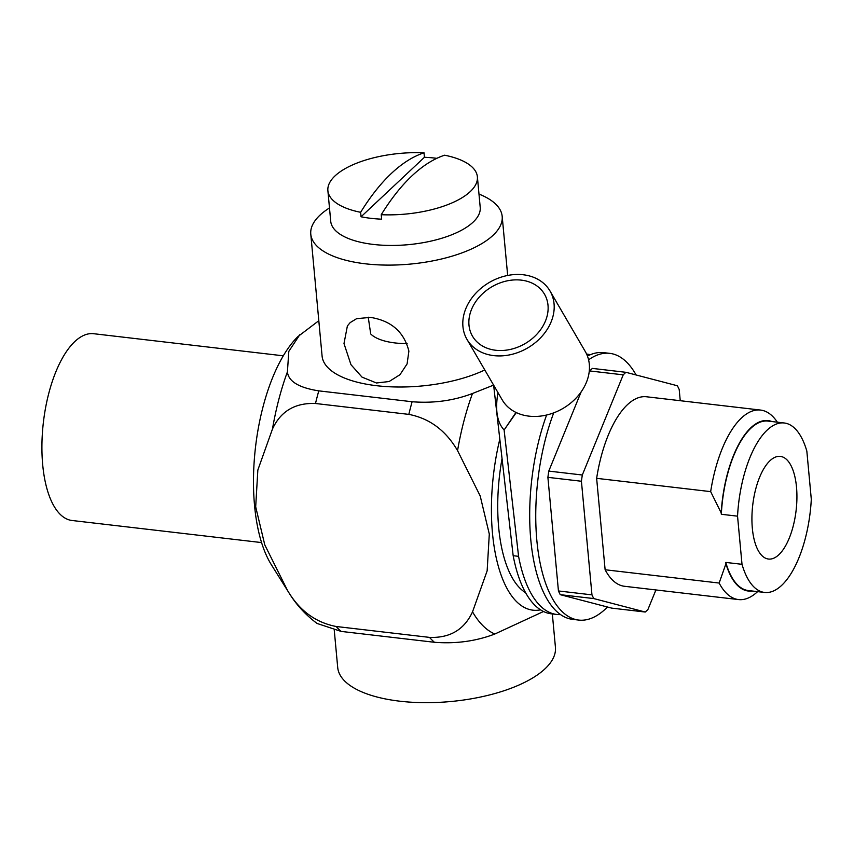 <?xml version="1.0" encoding="UTF-8"?>
<svg xmlns="http://www.w3.org/2000/svg" width="854" height="854" viewBox="0 0 854 854"><rect width="100%" height="100%" fill="white"/><g stroke="black" fill="none" stroke-linecap="round" stroke-linejoin="round"><path stroke-width="1.28" d="M381.236 214.706A75.067 30.466 174.7 0 0 477.386 176.821A75.067 30.466 174.7 0 0 444.624 155.204A277.529 117.286 96.6 0 0 381.236 214.706L381.653 219.179A75.067 30.466 174.7 0 1 370.978 218.336A75.067 30.466 174.7 0 1 361.05 216.777L424.438 157.275A75.067 30.466 174.7 0 1 435.113 158.129A75.067 30.466 174.7 0 1 436.821 158.342M424.022 152.802A277.529 117.286 96.6 0 0 360.634 212.304A75.067 30.466 174.7 0 1 327.883 190.688A75.067 30.466 174.7 0 1 424.022 152.802L424.438 157.275M318.809 320.709L297.875 336.604A129.755 54.837 96.6 0 0 254.556 505.611A129.755 54.837 96.6 0 0 271.294 564.622L288.962 592.825C296.231 604.675 305.593 614.88 317.037 623.441L341.098 631.405A180.215 76.166 -83.4 0 1 336.177 626.494L429.498 637.383A180.215 76.166 96.6 0 0 434.43 642.283C455.78 643.969 475.913 641.226 494.818 634.02A159.1 67.242 -83.4 0 1 472.529 611.848C464.288 629.654 449.951 638.162 429.498 637.383M560.502 614.581A131.217 55.457 -83.4 0 1 556.733 614.453L551.332 613.823A131.217 55.457 -83.4 0 1 513.179 555.708L518.581 556.338L513.179 555.708M493.623 385.133L513.147 555.548M590.477 354.645L586.581 354.026M777.353 422.186A95.392 40.319 96.6 0 0 760.594 410.069A95.392 40.319 96.6 0 0 710.667 491.626L721.192 512.902A85.784 36.252 -83.4 0 1 771.888 421.545M370.39 317.378C391.271 320.709 404.102 331.96 408.885 351.154L407.091 363.921L399.992 374.682L389.125 381.524L376.486 382.987L362.021 377.126L350.973 364.69L343.991 343.575L347.386 325.94L350.183 322.588L356.598 318.681L370.39 317.378M516.286 412.578L504.106 429.978L518.581 556.338A131.217 55.457 -83.4 0 0 556.733 614.453M590.061 354.826L586.879 354.698M466.978 339.39A48.059 37.95 -30.2 0 0 510.841 354.613A48.059 37.95 -30.2 0 0 551.759 320.239A48.059 37.95 -30.2 0 0 552.282 295.826A48.059 37.95 -30.2 0 0 550.029 291.011A48.059 37.95 -30.2 0 0 506.155 275.778A48.059 37.95 -30.2 0 0 465.238 310.151A48.059 37.95 -30.2 0 0 466.978 339.39L502.227 399.907A48.059 37.95 -30.2 0 0 515.976 412.429L504.127 430.032M329.484 207.949A96.118 39.006 -5.3 0 0 310.781 234.145A96.118 39.006 -5.3 0 0 365.427 263.811A96.118 39.006 -5.3 0 0 502.184 216.393A96.118 39.006 -5.3 0 0 478.987 194.082M411.756 244.308A48.059 19.503 174.7 0 1 404.807 244.959M760.594 410.069L646.563 396.779A95.392 40.319 96.6 0 0 596.636 478.336L605.123 569.757L719.143 583.047A95.392 40.319 96.6 0 0 738.507 599.572A95.392 40.319 96.6 0 0 757.594 591.641M605.123 569.757A95.392 40.319 96.6 0 0 624.477 586.282L738.507 599.572M484.784 369.963A96.118 39.006 174.7 0 1 376.731 385.72A96.118 39.006 174.7 0 1 322.086 356.054L310.781 234.145M721.192 512.902L721.32 514.279L737.546 516.168L742.009 564.313L725.793 562.423L725.921 563.789L719.143 583.047M737.546 516.168A85.304 36.049 -83.4 0 1 784.303 422.997L768.077 421.097A85.304 36.049 96.6 0 0 721.32 514.279M525.562 592.687A115.333 48.742 -83.4 0 1 502.045 458.619M499.814 439.212A129.755 54.837 96.6 0 0 492.491 533.344A129.755 54.837 96.6 0 0 540.529 609.841M552.335 613.941L555.431 647.257A109.333 44.365 174.7 0 1 399.864 701.198A109.333 44.365 174.7 0 1 337.704 667.454L334.266 630.316M752.353 528.434A51.656 21.83 -83.4 0 1 780.118 456.378A51.656 21.83 -83.4 0 1 796.494 487.004A51.656 21.83 -83.4 0 1 768.152 558.996A51.656 21.83 -83.4 0 1 752.353 528.434M299.839 334.672L288.812 351.357L287.403 371.906A159.1 67.242 96.6 0 0 272.469 429.028C280.699 411.222 295.036 402.714 315.489 403.494A180.215 76.166 -83.4 0 1 318.788 390.865C298.953 387.759 288.492 381.439 287.403 371.906M318.788 390.865L412.119 401.743A180.215 76.166 96.6 0 0 408.82 414.382C429.562 418.396 445.809 430.469 457.563 450.613A159.1 67.242 -83.4 0 1 472.497 393.491C453.602 400.686 433.469 403.44 412.119 401.743M472.497 393.491L493.601 385.101M543.496 611.507L494.818 634.02M434.43 642.283L341.098 631.405M472.529 611.848L487.143 570.846L489.299 534.06L480.194 495.95L457.563 450.613M408.82 414.382L315.489 403.494M272.469 429.028L257.844 470.031L255.688 506.817L264.793 544.927L287.424 590.263A159.1 67.242 96.6 0 0 288.962 592.825M336.177 626.494C315.425 622.481 299.178 610.407 287.424 590.263M784.303 422.997A85.304 36.049 -83.4 0 1 806.838 451.125L811.3 499.27A85.304 36.049 -83.4 0 1 764.543 592.441A85.304 36.049 -83.4 0 1 742.009 564.313M596.636 478.336L710.667 491.626M546.016 319.567A41.675 32.9 -30.2 0 0 544.51 294.224A41.675 32.9 -30.2 0 0 506.465 281.009A41.675 32.9 -30.2 0 0 470.981 310.824A41.675 32.9 -30.2 0 0 472.486 336.177A41.675 32.9 -30.2 0 0 510.532 349.382A41.675 32.9 -30.2 0 0 546.016 319.567M725.793 562.423A85.304 36.049 96.6 0 0 748.328 590.552L764.543 592.441M752.128 591A85.784 36.252 -83.4 0 1 725.921 563.789M360.634 212.304L361.05 216.777M477.386 176.821L480.215 207.405A75.067 30.466 174.7 0 1 427.32 241.885A75.067 30.466 174.7 0 1 373.401 244.436A75.067 30.466 174.7 0 1 330.722 221.271L327.883 190.688M515.976 412.429A48.059 37.95 -30.2 0 0 587.018 380.756A48.059 37.95 -30.2 0 0 585.278 351.528L550.029 291.011M407.123 343.586A48.059 19.503 174.7 0 1 395.082 342.945A48.059 19.503 174.7 0 1 370.721 333.957L368.234 317.186M497.967 392.584C495 409.888 497.049 422.346 504.106 429.978M588.577 359.822A134.259 56.738 -83.4 0 1 609.756 353.353L603.693 352.649A134.259 56.738 96.6 0 0 587.435 356.065M546.613 415.012A134.259 56.738 96.6 0 0 530.793 539.845A134.259 56.738 96.6 0 0 572.607 619.363L578.66 620.068A134.259 56.738 -83.4 0 1 536.856 540.55A134.259 56.738 -83.4 0 1 553.734 412.834M609.756 353.353A134.259 56.738 -83.4 0 1 636.113 374.97M607.461 607.013A134.259 56.738 -83.4 0 1 578.66 620.068M547.894 477.343L558.441 590.957A130.352 55.094 96.6 0 0 560.245 594.672L593.776 598.579A130.352 55.094 96.6 0 1 591.961 594.864L581.425 481.25L547.894 477.343A130.352 55.094 96.6 0 1 548.78 471.098L582.311 475.005A130.352 55.094 96.6 0 0 581.425 481.25M680.243 400.697L679.197 389.477A130.352 55.094 96.6 0 0 677.382 385.762L625.929 372.312L592.398 368.405A130.352 55.094 96.6 0 0 589.708 370.935L589.121 372.365M581.147 391.89L548.78 471.098M593.776 598.579L645.229 612.03L611.71 608.123L560.245 594.672M558.441 590.957L591.961 594.864M582.311 475.005L623.228 374.842A130.352 55.094 96.6 0 1 625.929 372.312M645.229 612.03A130.352 55.094 96.6 0 0 647.93 609.5L655.925 589.943M589.708 370.935L623.228 374.842M261.559 542.578L71.971 520.481A94.015 39.732 -83.4 0 1 42.7 464.8A94.015 39.732 -83.4 0 1 93.748 333.722L283.325 355.819M507.671 275.458L502.184 216.393"/></g></svg>
